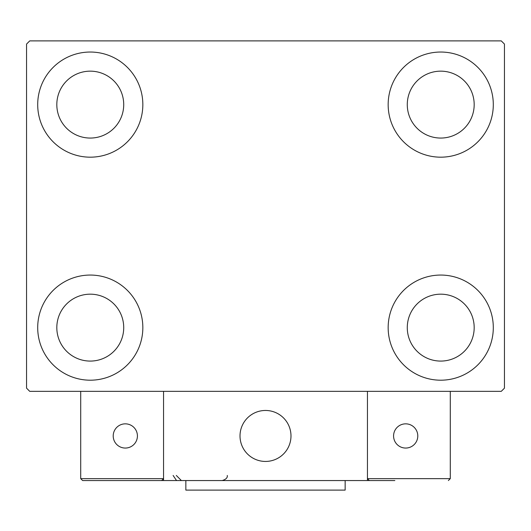 <?xml version="1.0" encoding="UTF-8"?>
<svg xmlns="http://www.w3.org/2000/svg" width="531" height="531" viewBox="0 0 531 531"><rect width="100%" height="100%" fill="white"/><g stroke="black" fill="none" stroke-linecap="round" stroke-linejoin="round"><path stroke-width="0.8" d="M37.701 327.627A52.569 52.569 0 0 1 90.27 275.058A52.569 52.569 0 0 1 142.839 327.627A52.569 52.569 0 0 1 90.27 380.196A52.569 52.569 0 0 1 37.701 327.627M388.161 104.607A52.569 52.569 0 0 1 440.73 52.038A52.569 52.569 0 0 1 493.299 104.607A52.569 52.569 0 0 1 440.73 157.176A52.569 52.569 0 0 1 388.161 104.607M388.161 327.627A52.569 52.569 0 0 1 440.73 275.058A52.569 52.569 0 0 1 493.299 327.627A52.569 52.569 0 0 1 440.73 380.196A52.569 52.569 0 0 1 388.161 327.627M37.701 104.607A52.569 52.569 0 0 1 90.27 52.038A52.569 52.569 0 0 1 142.839 104.607A52.569 52.569 0 0 1 90.27 157.176A52.569 52.569 0 0 1 37.701 104.607M56.817 104.607A33.453 33.453 0 0 1 90.27 71.154A33.453 33.453 0 0 1 123.723 104.607A33.453 33.453 0 0 1 90.27 138.06A33.453 33.453 0 0 1 56.817 104.607M407.277 327.627A33.453 33.453 0 0 1 440.73 294.174A33.453 33.453 0 0 1 474.183 327.627A33.453 33.453 0 0 1 440.73 361.08A33.453 33.453 0 0 1 407.277 327.627M407.277 104.607A33.453 33.453 0 0 1 440.73 71.154A33.453 33.453 0 0 1 474.183 104.607A33.453 33.453 0 0 1 440.73 138.06A33.453 33.453 0 0 1 407.277 104.607M56.817 327.627A33.453 33.453 0 0 1 90.27 294.174A33.453 33.453 0 0 1 123.723 327.627A33.453 33.453 0 0 1 90.27 361.08A33.453 33.453 0 0 1 56.817 327.627M501.264 40.887L29.736 40.887L26.55 44.073L26.55 388.161L29.736 391.347L501.264 391.347L504.45 388.161L504.45 44.073L501.264 40.887M240.012 435.951A25.488 25.488 0 0 1 265.5 410.463A25.488 25.488 0 0 1 290.988 435.951A25.488 25.488 0 0 1 265.5 461.439A25.488 25.488 0 0 1 240.012 435.951M394.852 480.555L163.548 480.555L163.548 391.347L367.452 391.347L367.452 480.555L385.294 480.555M269.828 461.067A25.488 25.488 0 0 0 290.616 431.623A25.488 25.488 0 0 0 261.172 410.835A25.488 25.488 0 0 0 240.384 440.279A25.488 25.488 0 0 0 269.828 461.067M450.288 478.643L450.288 391.347L367.452 391.347L367.452 478.643L450.288 478.643L448.376 480.555L450.288 478.643M369.364 480.555L367.452 478.643L369.364 480.555M163.548 480.555L82.624 480.555L80.712 478.643L80.712 391.347M163.548 478.643L161.636 480.555L163.548 478.643L80.712 478.643L82.624 480.555M393.577 435.951A12.107 12.107 0 0 0 405.684 448.058A12.107 12.107 0 0 0 417.791 435.951A12.107 12.107 0 0 0 405.684 423.844A12.107 12.107 0 0 0 393.577 435.951M125.316 448.058A12.107 12.107 0 0 0 137.423 435.951A12.107 12.107 0 0 0 125.316 423.844A12.107 12.107 0 0 0 113.209 435.951A12.107 12.107 0 0 0 125.316 448.058M345.15 480.555L345.15 490.113L185.85 490.113L185.85 480.555M173.106 475.457L176.292 480.183M176.292 475.457L181.39 480.555M227.268 475.457L227.268 475.457C227.673 477.734 225.974 479.433 222.17 480.555"/></g></svg>
